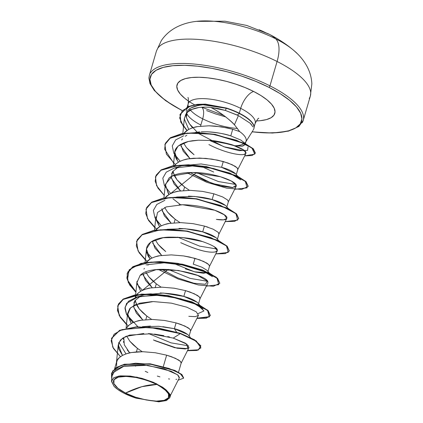 <?xml version="1.0" encoding="UTF-8"?>
<svg xmlns="http://www.w3.org/2000/svg" width="423" height="423" viewBox="0 0 423 423"><rect width="100%" height="100%" fill="white"/><g stroke="black" fill="none" stroke-linecap="round" stroke-linejoin="round"><path stroke-width="0.63" d="M259.109 29.763L260.817 30.44A128.032 114.178 -62.7 0 1 266.115 32.931A128.28 58.03 116.8 0 1 269.255 34.268A128.28 58.03 116.8 0 1 275.68 38.81A32.069 14.509 116.8 0 1 277.081 61.494A80.174 27.135 16.3 0 1 309.229 98.48A80.174 27.135 -163.7 0 0 277.081 61.494L269.959 85.853A80.174 27.135 16.3 0 1 302.107 122.839A80.174 27.135 -163.7 0 0 269.959 85.853A1.375 0.624 116.8 0 1 268.843 87.297A78.8 26.67 16.3 0 1 301.34 121.866A78.8 26.67 16.3 0 1 252.161 131.786L267.442 132.917L279.064 132.505L288.639 130.807L295.809 127.894L300.293 123.876L301.916 118.905L300.621 113.174L296.46 106.897L289.581 100.33L280.259 93.71L268.843 87.297A1.375 0.624 -63.2 0 0 269.959 85.853A80.174 27.135 -163.7 0 0 150.461 72.899A80.174 27.135 16.3 0 1 269.959 85.853L277.081 61.494A80.174 27.135 -163.7 0 0 157.583 48.539A80.174 27.135 16.3 0 1 277.081 61.494A32.069 14.509 -63.2 0 0 275.68 38.81A128.28 58.03 -63.2 0 0 269.255 34.268C277.974 38.731 285.784 43.818 292.695 49.533C298.469 54.181 303.08 59.506 306.522 65.507C309.779 71.307 311.55 77.435 311.846 83.897L310.36 96.016L303.238 120.37L298.887 126.466L288.565 131.104L272.475 133.044L252.103 131.881M296.586 53.065A64.143 21.705 -163.7 0 0 275.68 38.81A64.143 21.705 16.3 0 1 293.002 49.782M197.086 21.287A64.143 21.705 16.3 0 1 275.68 38.81A64.143 21.705 -163.7 0 0 194.839 21.568M125.525 393.078L141.821 386.696L156.917 384.438C169.258 390.143 172.769 398.804 164.161 400.348C157.663 402.966 136.507 399.159 125.525 393.078L135.497 397.186L146.342 400.01L156.404 401.12L164.161 400.348L168.417 397.816L168.539 393.898L164.499 389.202L156.917 384.438L146.945 380.33L136.1 377.506L126.038 376.396L118.287 377.168L114.025 379.701L113.903 383.613L117.943 388.314L125.525 393.078A28.817 9.75 16.3 0 1 118.287 377.168A28.817 9.75 16.3 0 1 156.917 384.438A183.259 82.903 -63.2 0 0 141.821 386.696A183.259 82.903 -63.2 0 0 125.525 393.078M251.505 124.663L250.189 123.246L238.424 115.611L225.359 110.44L237.187 115.024L239.429 113.597A34.845 11.791 -163.7 0 0 226.305 108.277L225.359 110.44L210.897 107.479C213.869 108.933 218.046 111.508 223.439 115.215C229.039 119.455 232.703 122.638 234.442 124.774L239.645 131.585A31.154 10.543 16.3 0 1 245.134 142.752M195.156 105.153A50.929 17.237 16.3 0 1 186.48 78.345A50.929 17.237 16.3 0 1 253.663 91.474A16.037 7.254 -63.2 0 0 240.692 108.362A34.892 11.807 -163.7 0 0 188.69 102.726A34.892 11.807 -163.7 0 0 188.277 106.496A34.892 11.807 -163.7 0 1 188.69 102.726A34.892 11.807 -163.7 0 1 240.692 108.362L239.275 113.205L240.692 108.362A16.037 7.254 116.8 0 1 253.663 91.474A50.929 17.237 16.3 0 1 256.259 120.941L260.267 120.692L266.458 119.598L271.09 117.716L273.988 115.114L275.035 111.905L274.199 108.198L271.508 104.143L267.061 99.897L261.039 95.619L253.663 91.474L245.218 87.624L236.039 84.219L226.464 81.38L216.872 79.228L207.63 77.837L199.085 77.261L191.577 77.525L185.385 78.625L180.753 80.507L177.856 83.104L176.803 86.318L177.644 90.02L180.335 94.075L184.777 98.321L188.6 101.16M202.68 118.821A34.892 11.807 -163.7 0 1 189.552 108.991A34.892 11.807 -163.7 0 0 202.68 118.821A16.037 7.254 -63.2 0 0 201.681 107.231A16.037 7.254 116.8 0 1 202.68 118.821A34.892 11.807 -163.7 0 0 237.53 128.455A34.892 11.807 -163.7 0 1 202.68 118.821L200.862 125.028A34.892 11.807 16.3 0 1 186.596 113.1A34.892 11.807 -163.7 0 0 200.862 125.028L200.708 126.16M245.06 144.655L242.791 146.057L234.638 145.761L217.242 141.335L234.638 145.761A31.154 10.543 -163.7 0 0 243.759 143.815A31.154 10.543 16.3 0 1 234.638 145.761L242.041 146.178L245.076 144.608M186.829 130.522L180.748 122.11L179.997 114.57L187.907 106.887L197.292 104.618L205.303 104.402L226.305 108.277A34.845 11.791 16.3 0 1 239.429 113.597L237.187 115.024L238.424 115.611L234.442 124.774L238.424 115.611L250.189 123.246L252.912 126.852M254.683 124.457A34.892 11.807 -163.7 0 0 240.692 108.362A34.892 11.807 -163.7 0 1 254.683 124.457M136.391 351.92L137.427 348.378L142.244 351.709L137.427 348.378L136.391 351.92M178.506 372.245L181.187 363.093L180.388 361.369L175.434 358.307L166.646 355.177L163.352 366.45L166.646 355.177L155.278 352.75L142.963 351.714L131.49 352.533C129.523 352.682 126.53 353.628 122.522 355.383C119.233 357.498 117.504 359.085 117.324 360.137L116.663 361.744L116.605 366.387M189.107 335.999L190.625 330.818L189.827 329.094L184.872 326.033L176.084 322.902L174.392 328.687C180.415 330.3 184.999 332.367 188.14 334.884L188.441 335.212M145.824 319.645L146.86 316.103L151.683 319.434L146.86 316.103L145.824 319.645M198.546 303.725L200.058 298.543L199.265 296.819L194.31 293.758L185.523 290.622L183.831 296.412C189.848 298.025 194.427 300.087 197.573 302.604L197.879 302.937M155.262 287.37L156.299 283.828L161.115 287.159L156.299 283.828L155.262 287.37M207.984 271.45L209.496 266.273L208.703 264.544L203.749 261.483L194.961 258.347L193.269 264.137L202.057 267.273L207.011 270.334M207.466 272.549L203.447 273.269L195.653 272.084L185.369 268.864M207.994 227.183L204.399 226.072L202.707 231.862C208.724 233.475 213.308 235.537 216.449 238.059M174.139 222.821L175.175 219.278L179.992 222.609L175.175 219.278L174.139 222.821M217.422 239.175L218.934 233.993L218.141 232.269L213.187 229.208M226.86 206.9L228.372 201.718L227.579 199.994L222.625 196.933L213.837 193.797L212.145 199.587C218.157 201.2 222.741 203.262 225.882 205.779M183.577 190.546L184.613 187.003L189.43 190.334L184.613 187.003L183.577 190.546M236.298 174.625L237.811 169.443L237.017 167.72L232.063 164.658L223.275 161.523L221.583 167.312C227.6 168.925 232.185 170.992 235.325 173.509L235.627 173.837M213.678 172.039L201.845 166.599M123.405 339.399L123.77 337.432L124.314 344.819L129.708 352.882L127.26 349.964M123.606 342.445L123.453 341.477M162.866 326.683L174.392 328.687L158.651 326.292L142.313 326.709L150.44 326.075M187.844 334.609L174.392 328.687L176.084 322.902L164.711 320.475L152.402 319.439L140.928 320.253C138.961 320.407 135.968 321.353 131.96 323.109C128.671 325.224 126.942 326.81 126.763 327.862L128.83 325.266L131.96 323.109L136.042 321.427L140.928 320.253L152.402 319.439L164.711 320.475L176.084 322.902L180.891 324.425L187.886 327.624L189.827 329.094L190.636 330.352L190.561 330.971L198.466 315.331L196.24 311.799L186.802 307.193L171.394 303.159L153.258 301.567L135.207 304.772L129.808 308.536L127.582 313.506L131.241 323.505L127.545 314.902L130.496 307.817L139.632 303.222L152.238 301.583M126.667 336.063L129.819 341.208L137.427 348.378L133.208 344.835L129.819 341.208L126.667 336.063M140.23 296.349L134.905 300.711L133.583 306.469L136.359 313.11L142.778 319.973L133.79 307.632M133.848 302.984L134.969 300.61M138.406 297.38L140.658 296.142M160.148 292.954C170.511 293.477 178.406 294.63 183.831 296.412L185.523 290.622L174.149 288.2L161.84 287.164L150.366 287.978C148.394 288.132 145.406 289.078 141.398 290.834C138.109 292.949 136.38 294.535 136.201 295.587L135.455 297.501L136.201 295.587L138.268 292.991L141.398 290.834L145.48 289.152L150.366 287.978L161.84 287.164L174.149 288.2L185.523 290.622L190.329 292.15L197.324 295.349L199.265 296.819L200.074 298.078L200 298.696L207.91 283.05L207.883 281.861C206.815 274.157 152.772 261.916 140.15 275.341L156.119 269.668L178.347 270.461L197.673 275.447L207.423 281.11L205.441 284.288L193.871 283.225L177.507 277.826L161.676 269.308M135.233 300.245L135.482 301.837L139.257 308.933L146.86 316.103L142.646 312.56L139.257 308.933L136.83 305.327L135.233 300.245M152.217 287.698L143.228 275.352M143.947 269.097L144.407 268.341M147.807 265.126L149.15 264.338M193.269 264.137L194.961 258.347L183.587 255.926L171.278 254.889L159.804 255.704C157.832 255.857 154.844 256.803 150.831 258.553L146.247 262.339L147.706 260.716L150.831 258.553L154.913 256.877L159.804 255.704L171.278 254.889L183.587 255.926L189.504 257.004L199.767 259.875L206.762 263.074L208.703 264.544L209.512 266.22M145.766 272.026L148.695 276.658L156.299 283.828L152.084 280.285L148.695 276.658L145.766 272.026M161.655 255.423L152.661 243.066M179.008 228.404C189.382 228.922 197.277 230.075 202.707 231.862L204.399 226.072L193.025 223.651L180.716 222.614L169.242 223.429C167.27 223.582 164.283 224.528 160.269 226.279L155.685 230.064L157.145 228.441L160.269 226.279L164.351 224.602L169.242 223.429L180.716 222.614L193.025 223.651L204.399 226.072L213.187 229.208L218.141 232.269L218.95 233.528L218.876 234.146L226.781 218.501L224.359 214.831L214.725 210.226L182.62 204.737L179.082 204.811M155.204 239.756L158.133 244.383L165.737 251.553L161.523 248.01L158.133 244.383L155.204 239.756M171.093 223.148L162.104 210.807M188.457 196.129C198.826 196.647 206.72 197.8 212.145 199.587L213.837 193.797L202.464 191.376L190.149 190.339L178.68 191.154C176.708 191.307 173.721 192.254 169.708 194.004L165.123 197.79L166.583 196.166L169.708 194.004L173.79 192.328L178.68 191.154L190.149 190.339L202.464 191.376L213.837 193.797L222.625 196.933L227.579 199.994L228.388 201.253L228.314 201.871L236.219 186.226L236.283 185.263L231.37 181.065L220.478 176.745L192.751 172.468L172.298 175.989L165.33 184.412L168.243 193.38L168.989 194.411M164.642 207.476L167.571 212.108L175.175 219.278L170.961 215.735L167.571 212.108L164.642 207.476M180.531 190.873L171.537 178.527M171.595 173.879L172.732 171.5M175.973 168.396L178.411 167.043M237.573 176.127L235.606 173.811L221.583 167.312L223.275 161.523L211.902 159.101L199.587 158.065L188.119 158.879C186.146 159.032 183.159 159.979 179.146 161.729C175.862 163.849 174.128 165.435 173.948 166.488M172.986 171.146L173.229 172.737L177.004 179.833L184.613 187.003L180.399 183.46L177.004 179.833L174.583 176.227L172.986 171.146M189.969 158.593L180.981 146.263M181.684 140.024L182.487 138.781M185.211 136.259L186.85 135.265M195.659 132.431L198.551 132.002M199.852 131.87L195.278 132.499M230.773 135.878C222.947 133.478 215.085 132.113 207.18 131.786C217.517 132.558 225.38 133.922 230.773 135.878L232.713 129.248L221.34 126.826L209.025 125.79L197.557 126.604C195.585 126.757 192.597 127.704 188.584 129.454L184 133.24L185.454 131.616L188.584 129.454L192.666 127.778L197.557 126.604L209.025 125.79L215.191 126.102L227.251 127.905L232.713 129.248L230.773 135.878L240.756 140.024L244.425 142.815M183.519 142.926L186.443 147.558L194.051 154.728L189.837 151.185L186.443 147.558L183.519 142.926M179.273 377.982L177.76 375L171.183 371.272L147.675 365.319L123.082 366.307L115.22 370.157L112.032 375.915L111.529 380.89L113.692 377.771L119.164 376.005L136.967 377.163L156.441 383.714L168.465 392.502L170.538 395.267L179.273 377.982M169.935 397.371L170.591 395.135L168.465 392.502L169.935 397.371L166.466 400.539L158.81 401.834L136.195 398.18L129.216 395.627L122.95 392.671L117.774 389.477L113.993 386.241L111.529 380.89M246.149 140.912A31.154 10.543 -163.7 0 0 239.645 131.585L232.713 129.248L239.645 131.585L234.442 124.774C227.891 117.996 220.045 112.227 210.897 107.479L218.157 108.552L225.359 110.44L226.379 108.008L205.382 104.132L197.367 104.349L187.981 106.617L180.076 114.3L180.854 121.903L187.035 130.379M125.98 353.908L118.921 342.339L125.98 353.908M187.595 350.44L198.361 349.805L200.872 345.824L194.495 339.775L180.372 333.345L180.293 333.615L196.193 341.213L200.92 347.843L196.272 340.943L180.372 333.345L158.604 328.105L136.571 326.815L119.614 330.315L111.598 338.21L119.619 330.31L136.576 326.815L158.604 328.105L180.372 333.345L180.293 333.615L158.53 328.375L136.497 327.085L119.54 330.58L111.524 338.474L112.735 347.177L120.444 356.679L113.438 348.473L111.154 340.727L114.088 334.218L122.062 329.586L149.24 327.296L180.293 333.615L173.245 338.104L150.847 333.758L129.612 335.101L122.421 338.3L118.652 343.005L118.694 348.869L122.49 355.394L118.234 344.888L120.449 340.039L125.837 336.407L143.852 333.461M183.672 378.009L181.943 374.593L174.942 370.463L150.329 363.833L124.399 364.235L115.696 367.793L111.513 373.292L115.78 367.735L124.447 364.224L150.144 363.806L174.657 370.337L181.763 374.44L183.64 378.146L181.684 374.709L174.583 370.606L150.07 364.076L124.367 364.494L115.701 368.005L111.476 373.43L111.698 379.177L112.624 371.019L121.115 365.398L135.603 363.209L152.946 364.51L169.147 368.496L180.309 373.673L183.635 378.167L178.152 380.203L183.64 378.146M134.821 365.684L135.609 366.17M145.205 371.304L147.839 372.489M157.314 376.073L159.905 376.872M168.513 378.876L169.586 379.04M175.931 379.352L176.729 379.257M179.4 377.538L178.141 375.338M177.295 374.625L164.161 368.745L143.873 364.938L124.378 365.974L113.131 372.605M116.373 363.225L117.324 360.137L119.392 357.541L122.522 355.383L126.604 353.702L131.49 352.533L137.01 351.873L142.963 351.714L155.278 352.75L166.646 355.177L171.452 356.7L178.448 359.899L180.388 361.369L181.197 362.627L181.123 363.246L189.028 347.606L185.623 343.28L173.245 338.104L187.125 344.306L187.558 348.61L174.784 347.727L154.659 340.584M174.562 165.515L176.016 163.891L179.146 161.729L183.228 160.053L188.119 158.879L193.639 158.223L205.752 158.376L217.813 160.18L228.082 163.051L235.077 166.25L237.017 167.72L237.826 168.978L237.752 169.597L245.959 153.353L243.87 150.08L231.735 144.661C221.573 141.932 214.297 140.531 209.914 140.457L198.461 140.209L192.423 140.748L188.277 141.488L178.004 146.152L174.768 152.137L177.538 160.893L178.427 162.136L177.538 160.893C177.343 159.968 166.398 147.527 188.277 141.488L198.461 140.209L209.914 140.457L231.735 144.661C243.944 148.996 248.29 152.185 244.774 154.226C240.624 155.971 224.079 152.566 208.909 144.56M198.757 107.537L191.868 109.425L187.875 111.915L185.824 114.215L184.322 118.953L188.737 129.375L184.322 118.953C186.358 112.856 188.875 109.679 191.868 109.425C196.864 107.294 203.204 106.644 210.897 107.479M243.674 154.495L245.959 153.353M168.989 194.406L165.287 185.38L168.936 178.109C174.17 173.763 183.91 171.955 198.144 172.679C214.947 173.562 235.22 180.78 236.283 185.263L232.507 187.595L220.758 186.067L205.081 180.679L189.985 172.484L212.097 183.45L233.052 187.553M234.464 187.315L236.219 186.226M172.912 198.715L180.558 204.758M155.86 218.072L159.556 226.68L156.055 219.622L157.499 212.499L166.191 206.921L182.62 204.737C210.638 205.367 227.907 215.302 226.887 217.718C227.114 220.748 219.405 219.912 216.386 219.384L223.513 219.838L226.781 218.501M202.49 241.565L182.043 237.467L163.114 237.721L150.837 242.067L146.453 248.962L149.663 258.347C140.066 245.234 153.163 237.726 168.396 237.155C182.551 237.017 193.914 238.482 202.49 241.565C215.318 246.154 219.838 249.544 216.042 251.733C209.528 253.393 197.758 250.368 180.732 242.654C196.743 249.998 208.264 253.091 215.296 251.934L217.348 250.776L214.361 246.715M149.663 258.347L150.112 258.961L149.663 258.347M137.004 282.939L140.679 291.23L136.978 282.49L140.15 275.341M188.811 316.325L195.352 316.653L198.466 315.331M153.39 339.965L177.184 348.235L185.348 348.975L189.028 347.606M169.644 337.046L167.767 336.555M163.801 335.64L154.448 334.112M149.71 333.673L148.41 333.594M186.215 111.096A34.892 11.807 -163.7 0 1 202.458 104.856C183.291 107.231 184.164 115.342 189.525 123.902L186.432 117.716L186.94 112.248M191.09 107.902L198.524 105.316M192.507 127.831L189.525 123.902L197.509 132.542M199.059 133.763L223.904 146.776L244.917 150.932M174.953 155.183L180.156 161.232L173.832 153.274L172.24 145.914L175.672 139.897L183.741 135.772M235.881 184.481L218.474 181.562L196.468 172.579L170.718 193.507L164.394 185.549L162.802 178.189L166.239 172.172L174.302 168.047L192.396 165.985L213.234 168.428L230.995 173.848L240.75 179.854M156.082 219.733L161.279 225.782L154.955 217.824L153.364 210.464L156.801 204.446L164.864 200.322M177.602 237.134L199.608 246.112L217.01 249.031L199.608 246.112L177.602 237.134M146.644 252.008L151.841 258.056L146.644 252.008M207.571 281.306L190.165 278.387L168.158 269.403L142.403 290.331L137.205 284.282M198.123 313.58L203.976 310.937L197.589 305.025L180.774 298.775L158.794 295.249L138.617 296.586L126.609 303.344L124.965 308.425L126.451 314.273L137.898 326.757M148.637 333.604L170.966 342.841L188.69 345.855L170.966 342.841L148.637 333.604M126.503 324.145L120.275 316.933L117.499 310.08L118.445 304.037L123.067 299.183L141.652 294.075L167.381 295.455L192.01 301.863L207.661 310.191L209.438 316.674L197.033 318.165M135.942 291.87L127.408 279.878L129.2 269.779L141.065 263.376L160.349 261.588L182.641 264.248L202.797 270.107L216.201 277.171L219.828 283.156M136.608 241.3L142.16 234.495L153.729 230.392L169.628 229.308L187.489 231.106L218.58 240.618L227.193 246.244L229.266 250.881L227.035 246.091L218.326 240.497L187.331 231.08L169.586 229.308L153.787 230.382L142.255 234.437L136.571 241.433L142.176 234.707L153.708 230.646L169.507 229.578L187.252 231.349L218.247 240.761L226.955 246.36L229.234 251.019L225.2 253.636L215.778 253.879L228.219 252.399L226.474 245.922L210.823 237.589L186.178 231.17L160.433 229.795L141.848 234.913L137.232 239.772L136.301 245.826L139.098 252.69L145.348 259.907M146.046 209.025L151.598 202.22L163.167 198.117L179.066 197.033L196.928 198.831L228.018 208.343L236.631 213.969L238.704 218.606M155.484 176.751L161.036 169.946L172.605 165.842L188.505 164.759L206.366 166.556L237.456 176.068L246.07 181.694L248.185 186.199L245.911 181.541L237.203 175.947L206.207 166.53L188.462 164.759L172.663 165.832L161.126 169.887L155.484 176.751M164.922 144.476L170.406 137.713L181.816 133.61L197.573 132.547L215.17 134.387L245.197 143.571L253.361 148.859L255.355 152.999L253.197 148.7L244.928 143.439L214.984 134.355L197.509 132.542L181.864 133.599L170.49 137.655L164.922 144.476M180.039 114.432L187.886 106.659L197.277 104.359L205.308 104.132L226.379 108.008A34.845 11.791 16.3 0 1 253.932 128.46A34.845 11.791 -163.7 0 0 254.006 128.211A34.845 11.791 -163.7 0 0 226.379 108.008L226.305 108.277L200.386 104.391L191.323 105.702L182.239 110.71L179.664 117.964L183.508 126.741M200.92 347.843L196.885 350.466L187.463 350.704L198.26 350.08L200.798 346.104L194.427 340.05L180.293 333.615L173.245 338.104M128.143 325.948L119.18 315.468L117.694 305.988L123.299 299.257L134.831 295.201L150.63 294.128L168.375 295.899L199.37 305.316L208.079 310.91L210.358 315.569L206.324 318.186L196.901 318.429L209.343 316.954L207.598 310.471L191.947 302.138L167.302 295.719L141.557 294.345L122.971 299.463L118.355 304.322L117.425 310.376L120.222 317.239L126.472 324.457M206.339 286.154L218.781 284.679L217.036 278.197L201.385 269.863L176.74 263.444L150.995 262.07L132.41 267.188L127.794 272.047L126.863 278.101L129.66 284.965L135.91 292.182L128.254 282.474L127.133 273.713L132.737 266.982L144.269 262.926L160.068 261.853L177.813 263.624L208.809 273.041L217.517 278.635L219.796 283.294L213.366 286.265L198.35 284.959L178.421 279.101L158.398 269.467M147.019 261.398L138.057 250.918L136.571 241.433M156.457 229.123L147.495 218.643L146.009 209.158L151.614 202.427L163.146 198.371L178.945 197.303L196.69 199.074L227.685 208.486L236.394 214.086L238.667 218.744L234.638 221.361L225.216 221.604L237.657 220.124L235.912 213.647L220.261 205.314L195.616 198.895L169.872 197.52L151.281 202.638L146.665 207.497L145.739 213.552L148.536 220.415L154.781 227.632M234.654 189.33L247.095 187.849L245.351 181.372L229.7 173.039L205.055 166.62L179.31 165.245L160.719 170.363L156.103 175.222L155.178 181.277L157.975 188.14L164.219 195.357L156.568 185.649L155.447 176.883L161.052 170.152L172.584 166.096L188.383 165.028L206.128 166.799L237.123 176.211L245.832 181.811L248.105 186.469L241.676 189.441L226.659 188.135L206.731 182.276L186.712 172.642M175.334 164.573L166.371 154.094L164.885 144.608L170.411 137.924L181.784 133.869L197.43 132.811L214.905 134.625L244.848 143.709L253.118 148.97L255.275 153.269L252.082 155.505L244.679 155.897L254.783 154.125L251.897 147.934L236.272 140.145L212.314 134.202L187.336 133.092L169.655 138.432L165.377 143.286L164.653 149.271L173.657 163.082M238.667 218.744L236.473 213.816L227.764 208.222L196.769 198.805L179.024 197.033L163.225 198.107L151.693 202.162L146.009 209.158M219.796 283.294L217.596 278.366L208.888 272.772L177.893 263.355L160.148 261.583L144.349 262.657L132.817 266.712L127.17 273.575M210.358 315.569L208.158 310.641L199.45 305.046L168.454 295.629L150.71 293.858L134.911 294.931L123.379 298.987L117.731 305.85M174.392 328.687L176.565 332.134L174.392 328.687M132.965 322.606L126.641 314.649L125.049 307.294L128.486 301.271L136.555 297.147L154.644 295.085L175.482 297.528L193.242 302.947L202.998 308.954M145.993 264.872L164.082 262.81L184.92 265.253L202.68 270.672L212.436 276.679M248.021 147.003L247.561 150.387L239.127 150.657L225.21 147.225L209.533 140.425M189.525 123.902L193.1 127.646M207.18 131.786L201.279 131.791M180.706 144.248L183.233 151.265L189.964 158.599M221.583 167.312L201.115 163.96L181.753 165.774L174.302 168.047M178.062 167.207L172.69 171.564L171.331 177.332L174.096 183.989L180.526 190.873M225.581 205.493L212.145 199.587L194.416 196.42L176.645 197.007M161.829 208.798L164.357 215.815L171.088 223.148M216.148 237.774L202.707 231.862L184.978 228.695L167.207 229.282M152.391 241.078L154.924 248.095L161.649 255.423M173.552 263.423L194.569 271.82L207.096 272.787M142.958 273.348L145.48 280.364L152.211 287.698M197.266 302.318L183.831 296.412L163.363 293.06L144 294.873L136.555 297.147M182.234 110.535L171.585 104.513L162.263 97.893L155.384 91.32L151.217 85.049L149.922 79.318L151.545 74.342L156.029 70.324L163.199 67.41L172.78 65.713L184.402 65.306L197.615 66.189L211.923 68.341L226.765 71.677L241.575 76.066L255.783 81.343L268.843 87.297A78.8 26.67 16.3 0 0 163.463 67.342A78.8 26.67 16.3 0 0 182.234 110.535M206.62 110.593L215.804 114.004L225.755 116.938M136.195 398.18A30.969 10.48 16.3 0 1 113.993 386.241L111.508 381.409L113.718 377.755L120.296 375.867L130.205 376.068L141.832 378.321L153.3 382.276L162.718 387.288L166.128 389.927L168.465 392.502L169.993 395.563L169.581 398.186M239.429 113.597A34.845 11.791 16.3 0 1 253.932 128.444A34.845 11.791 16.3 0 1 253.208 129.951A34.845 11.791 -163.7 0 0 239.429 113.597M182.16 110.615L165.594 100.653L154.295 90.49L150.006 83.622L148.907 78.123L149.33 75.368L156.452 51.009L161.369 40.529C165.023 35.151 169.787 30.853 175.656 27.627C181.869 24.285 188.78 22.202 196.378 21.367L225.025 21.208L246.694 25.433L269.261 34.274M187.278 106.934L188.198 103.799C188.515 99.315 188.404 97.248 187.87 97.607M252.885 130.638L245.943 141.631M258.786 118.345C258.527 117.753 257.321 119.434 255.175 123.384L254.133 126.958M114.659 368.597L116.663 361.744M135.45 297.501L135.54 297.195M245.298 143.836L246.086 141.145M111.556 373.16L111.476 373.43M116.452 362.469L118.234 344.888M126.091 328.195L127.582 313.506M135.365 297.528L137.02 281.232M145.078 262.524L146.453 248.962M209.438 266.421L217.348 250.776M154.517 230.249L155.891 216.676M163.955 197.975L165.33 184.412M173.393 165.7L174.768 152.137M182.831 133.425L184.37 118.26M186.379 110.006L187.199 107.204M117.694 305.988L117.774 305.718M127.133 273.713L127.212 273.443M229.234 251.019L229.308 250.749M155.447 176.883L155.521 176.618M248.105 186.469L248.185 186.199M164.885 144.608L164.959 144.343M255.275 153.269L255.355 152.999M179.997 114.57L180.076 114.3M188.415 335.185L190.382 337.506M199.82 305.232L197.853 302.91M209.258 272.957L207.291 270.635M218.696 240.682L216.729 238.361M228.134 208.402L226.168 206.086M223.714 115.41L201.787 107.22M253.974 128.328L253.895 128.597"/></g></svg>
